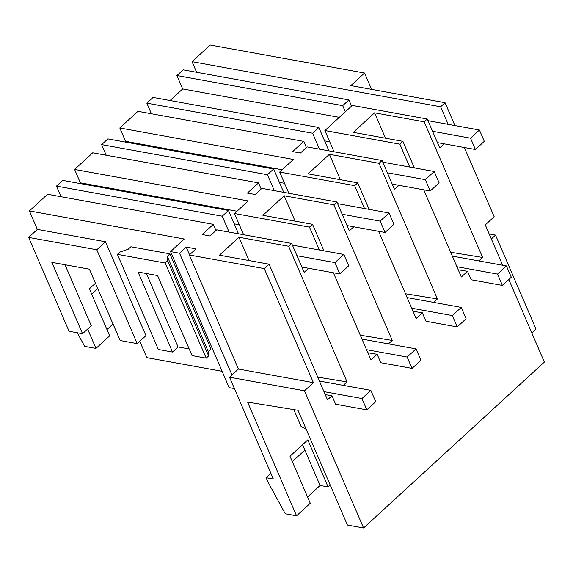 <?xml version="1.0" encoding="UTF-8"?>
<svg xmlns="http://www.w3.org/2000/svg" width="573" height="573" viewBox="0 0 573 573"><rect width="100%" height="100%" fill="white"/><g stroke="black" fill="none" stroke-linecap="round" stroke-linejoin="round"><path stroke-width="0.86" d="M458.235 269.804L467.532 271.316L471.171 279.767L502.414 285.433L497.529 274.102L456.91 266.724M330.17 484.98L328.071 486.907L307.808 439.863L289.995 456.208L310.258 503.259L296.563 515.822L247.586 402.088L297.996 410.289L347.424 525.047L363.569 527.977L304.499 390.815L229.515 377.206L238.411 369.041L189.298 254.999L195.973 248.883L186.211 247.106L189.52 254.799M308.582 268.286L304.134 272.368L291.686 243.461L288.627 246.268L347.037 381.897L317.721 377.127M343.263 385.364L347.037 381.897M304.499 390.815L313.395 382.649L264.282 268.608L269.088 264.196L327.498 399.832L331.946 395.75L335.585 404.194L366.827 409.867L361.95 398.529L323.974 391.638M508.817 279.56L544.35 362.072L363.569 527.977M502.65 265.249L485.281 224.903L494.177 216.737L464.366 147.519M454.912 125.573L445.063 102.703L440.616 106.786L448.179 124.355M444.168 143.852L439.72 147.934L427.265 119.026L424.213 121.834L482.624 257.463L450.686 252.27M478.849 260.93L482.624 257.463M423.791 189.835L461.337 277.003L467.532 271.316M427.265 119.026L352.288 105.425L324.884 130.572L399.868 144.174L402.919 141.373L414.343 167.889M399.868 144.174L409.716 167.051M398.973 185.33L394.525 189.412L382.076 160.504L379.018 163.312L437.428 298.941L405.491 293.748M433.654 302.408L437.428 298.941M378.595 231.313L416.141 318.481L422.337 312.794L425.975 321.245L457.218 326.911L452.333 315.573L411.715 308.202M124.857 141.997L125.559 141.352L119.8 127.98L293.39 159.473L279.688 172.05L354.673 185.652L357.731 182.851L369.148 209.367M354.673 185.652L364.521 208.529M353.777 226.808L349.329 230.89L336.881 201.983L333.823 204.79L392.233 340.419L360.295 335.226M388.458 343.886L392.233 340.419M333.407 272.791L370.946 359.959L377.141 354.272L380.78 362.716L412.023 368.389L407.138 357.051L366.519 349.68M261.181 189.033L258.53 182.88L92.754 152.798L74.605 169.45L248.195 200.951L234.493 213.528L309.477 227.13L312.536 224.329L323.953 250.845M309.477 227.13L319.326 250.007M307.551 496.97L320.092 485.46L328.071 486.907M229.515 377.206L273.357 479.007L266.03 477.674L267.663 481.42L285.268 513.766L296.563 515.822M324.884 130.572L334.023 151.788M402.919 141.373L353.29 132.37L374.584 112.831L385.514 138.215M424.213 121.834L374.584 112.831M445.063 102.703L350.848 85.606L364.543 73.029L210.191 45.023L192.041 61.676L440.616 106.786M192.041 61.676L196.611 72.284M291.686 243.461L216.701 229.852L210.026 235.983L202.219 234.558L213.335 224.358L47.559 194.276L29.409 210.928L37.367 229.408L105.518 241.777L145.936 335.635L137.219 343.635L120.137 340.534L89.402 269.174L51.814 262.355L82.548 333.715L69.075 331.273L28.65 237.415L37.367 229.408M234.493 213.528L243.632 234.744M336.881 201.983L261.897 188.381L255.221 194.505L247.407 193.087L258.53 182.88M279.688 172.05L288.828 193.266M382.076 160.504L307.092 146.903L300.417 153.027L292.602 151.609L303.726 141.402L306.376 147.555M320.092 485.46L302.544 444.698M266.03 477.674L270.871 473.226M304.865 450.091L292.316 461.602M531.83 332.992L536.034 329.138L495.538 235.109L491.333 238.97M170.052 100.519L182.672 88.937L176.914 75.557L183.145 69.842L348.921 99.924L351.571 106.084M348.921 99.924L342.69 105.64L345.34 111.792M371.583 89.367L364.543 73.029M489.177 233.956L495.538 235.109M328.902 150.857L324.612 140.901L329.733 141.825M182.672 88.937L339.288 117.35M29.409 210.928L184.255 239.027L170.553 251.604L229.143 387.635L234.421 388.587M139.783 341.286L146.824 357.638L222.102 371.297M97.782 288.634L91.723 294.193M176.914 75.557L342.69 105.64M151.415 113.762L146.846 103.154L153.07 97.439L318.846 127.521L312.622 133.237L319.476 149.145M324.612 140.901L318.846 127.521M146.846 103.154L312.622 133.237M95.462 283.241L89.402 288.799L109.658 335.842L95.97 348.413L87.633 329.045M106.958 329.561L113.01 324.003M95.97 348.413L84.675 346.357L77.269 332.763M61.025 196.718L56.455 186.11L222.231 216.193L229.085 232.101M238.511 233.813L228.462 210.477L62.686 180.395L56.455 186.11M79.661 183.475L80.363 182.83L74.605 169.45M106.22 155.24L101.65 144.632L267.426 174.715L274.281 190.623M283.707 192.335L273.658 168.999L107.874 138.917L101.65 144.632M119.8 127.98L137.95 111.32L303.726 141.402M186.211 247.106L179.535 253.23L170.553 251.604M264.282 268.608L189.298 254.999M288.627 246.268L238.998 237.258L219.459 255.193L269.088 264.196M238.998 237.258L249.033 260.557M325.271 394.661L331.946 395.75M313.395 382.649L238.411 369.041M306.183 429.292L301.069 426.441L293.813 409.609M169.952 253.875L130.895 246.784L128.223 249.234L119.829 252.113L117.386 254.355L165.225 263.036L167.667 260.794L167.28 256.324L169.952 253.875L210.914 348.993L208.243 351.442L167.28 256.324M179.535 253.23L231.965 374.964M215.985 230.511L213.335 224.358M82.548 333.715L91.265 325.715L65.007 264.747M28.65 237.415L96.801 249.778L105.518 241.777M137.219 343.635L96.801 249.778M208.243 351.442L208.636 355.912L206.187 358.161L192.034 355.589L157.561 275.556L138.036 272.017L172.502 352.044L178.067 346.944L189.176 348.957M172.502 352.044L158.349 349.48L117.386 254.355M206.187 358.161L165.225 263.036M208.636 355.912L167.667 260.794M178.067 346.944L146.452 273.543M228.462 210.477L222.231 216.193M379.018 163.312L329.389 154.309L308.095 173.841L357.731 182.851M279.416 182.372L284.537 183.303M282.174 169.773L125.559 141.352M329.389 154.309L340.319 179.693M273.658 168.999L267.426 174.715M413.04 311.282L422.337 312.794M333.823 204.79L284.194 195.78L262.9 215.319L312.536 224.329M234.221 223.85L239.342 224.781M236.978 211.251L80.363 182.83M284.194 195.78L295.124 221.171M367.845 352.76L377.141 354.272M432.551 131.296L470.526 138.186L475.411 149.524L437.435 142.634M475.411 149.524L484.307 141.359L479.422 130.021L427.981 120.688M479.422 130.021L470.526 138.186M502.414 285.433L511.309 277.268L506.425 265.936L452.341 256.117M506.425 265.936L497.529 274.102M387.355 172.774L425.331 179.664L430.216 191.002L392.24 184.112M430.216 191.002L439.111 182.837L434.227 171.499L382.785 162.166M434.227 171.499L425.331 179.664M457.218 326.911L466.114 318.746L461.229 307.407L407.145 297.595M461.229 307.407L452.333 315.573M342.16 214.252L380.135 221.142L385.02 232.473L347.045 225.583M385.02 232.473L393.916 224.315L389.031 212.977L337.59 203.644M389.031 212.977L380.135 221.142M412.023 368.389L420.919 360.224L416.034 348.885L361.95 339.073M416.034 348.885L407.138 357.051M296.964 255.73L334.94 262.62L339.825 273.951L301.849 267.061M339.825 273.951L348.721 265.786L343.836 254.455L292.402 245.122M343.836 254.455L334.94 262.62M366.827 409.867L375.723 401.702L370.846 390.363L319.405 381.031M370.846 390.363L361.95 398.529"/></g></svg>
